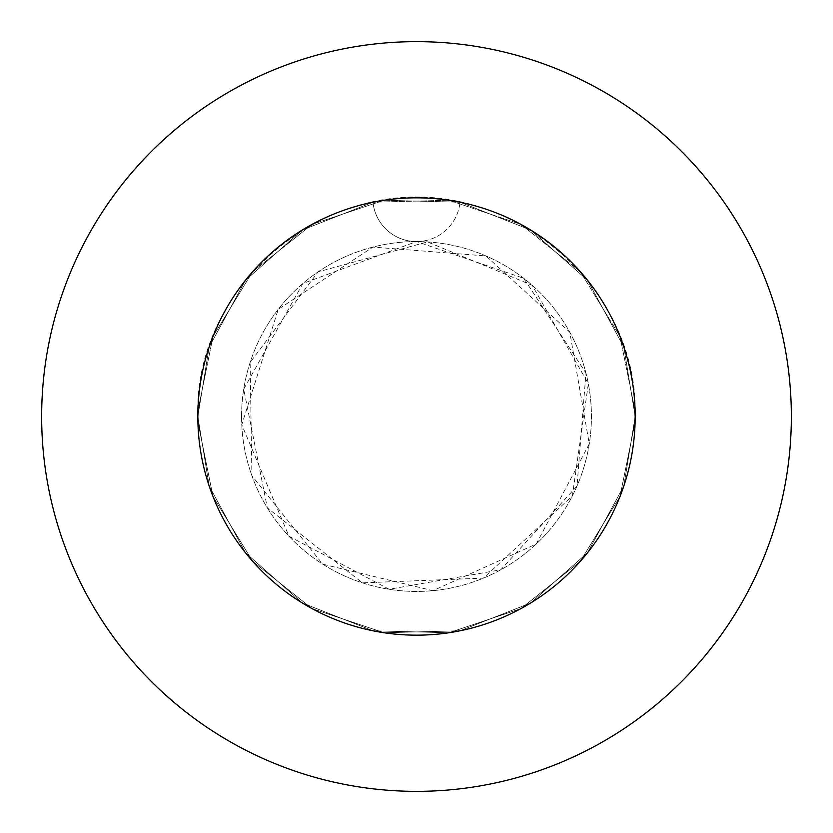 <?xml version="1.0" encoding="UTF-8"?>
<svg xmlns="http://www.w3.org/2000/svg" width="833" height="833" viewBox="0 0 833 833"><rect width="100%" height="100%" fill="white"/><g stroke="black" fill="none" stroke-linecap="round" stroke-linejoin="round"><path stroke-width="0.62" stroke-dasharray="4.17 3.12" d="M197.838 416.5A218.662 218.662 0 0 1 416.5 197.838A218.662 218.662 0 0 1 635.163 416.5L635.09 410.856L619.981 336.438L580.32 271.673L520.906 224.379L448.904 200.253L372.986 202.211L302.317 230.012L245.423 280.315L209.166 347.038L197.838 416.5C193.339 283.293 330.316 171.275 460.014 202.211A218.662 218.662 0 0 1 635.163 416.5A218.662 218.662 0 0 0 416.5 197.838A218.662 218.662 0 0 0 197.838 416.5L197.91 410.856L213.019 336.438L252.68 271.673L312.094 224.379L384.096 200.253L460.014 202.211L530.683 230.012L587.577 280.315L623.834 347.038L635.163 416.5C639.661 283.293 502.684 171.275 372.986 202.211L302.317 230.012L245.423 280.315L209.166 347.038L197.838 416.5A218.662 218.662 0 0 1 460.014 202.211L530.683 230.012L587.577 280.315L623.834 347.038L635.163 416.5L635.09 410.856L619.981 336.438L580.32 271.673L520.906 224.379L448.904 200.253L372.986 202.211L302.317 230.012L245.423 280.315L209.166 347.038L197.838 416.5L197.91 410.856L213.019 336.438L252.68 271.673L312.094 224.379L384.096 200.253L460.014 202.211L530.683 230.012L587.577 280.315L623.834 347.038L635.163 416.5A218.662 218.662 0 0 1 416.5 635.163A218.662 218.662 0 0 1 197.838 416.5L197.91 422.144L213.019 496.562L252.68 561.327L312.094 608.621L384.096 632.747L460.014 630.789L530.683 602.988L587.577 552.685L623.834 485.962L635.163 416.5L635.09 422.144L619.981 496.562L580.32 561.327L520.906 608.621L448.904 632.747L372.986 630.789L302.317 602.988L245.423 552.685L209.166 485.962L197.838 416.5L197.91 422.144L213.019 496.562L252.68 561.327L312.094 608.621L384.096 632.747L460.014 630.789L530.683 602.988L587.577 552.685L623.834 485.962L635.163 416.5L635.09 422.144L619.981 496.562L580.32 561.327L520.906 608.621L448.904 632.747L372.986 630.789L302.317 602.988L245.423 552.685L209.166 485.962L197.838 416.5L197.91 422.144L213.019 496.562L252.68 561.327L312.094 608.621L384.096 632.747L460.014 630.789L530.683 602.988L587.577 552.685L623.834 485.962L635.163 416.5L635.09 422.144L619.981 496.562L580.32 561.327L520.906 608.621L448.904 632.747L372.986 630.789L302.317 602.988L245.423 552.685L209.166 485.962L197.838 416.5A218.662 218.662 0 0 0 416.5 635.163A218.662 218.662 0 0 0 635.163 416.5A218.662 218.662 0 0 1 416.5 635.163A218.662 218.662 0 0 1 197.838 416.5M241.57 416.5A174.93 174.93 0 0 1 416.5 241.57A174.93 174.93 0 0 1 591.43 416.5A174.93 174.93 0 0 1 416.5 591.43A174.93 174.93 0 0 1 241.57 416.5A174.93 174.93 0 0 1 416.5 241.57A174.93 174.93 0 0 1 591.43 416.5A174.93 174.93 0 0 1 416.5 591.43A174.93 174.93 0 0 1 241.57 416.5M791.35 416.5A374.85 374.85 0 0 0 416.5 41.65A374.85 374.85 0 0 0 41.65 416.5A374.85 374.85 0 0 0 416.5 791.35A374.85 374.85 0 0 0 791.35 416.5M416.5 241.57A43.733 43.733 0 0 0 460.014 202.211A43.733 43.733 0 0 1 372.986 202.211A43.733 43.733 0 0 0 416.5 241.57L523.738 278.295L585.943 373.028L577.03 486.003L500.768 569.793L389.146 589.275L288.999 536.265L241.768 424.778L278.264 309.293L372.955 247.078L485.951 255.95L569.782 332.211L589.275 443.874L536.213 544.043L432.931 590.659L322.735 564.18L251.91 475.758L250.129 362.47L318.154 271.829L427.444 241.914L532.172 285.271L588.337 383.732L572.354 495.937L483.39 578.133L362.417 582.861L267.331 507.87L243.725 389.126L302.9 283.47L416.5 241.57"/><path stroke-width="1.25" d="M635.163 416.5A218.662 218.662 0 0 0 416.5 197.838A218.662 218.662 0 0 0 197.838 416.5A218.662 218.662 0 0 0 416.5 635.163A218.662 218.662 0 0 0 635.163 416.5M791.35 416.5A374.85 374.85 0 0 0 416.5 41.65A374.85 374.85 0 0 0 41.65 416.5A374.85 374.85 0 0 0 416.5 791.35A374.85 374.85 0 0 0 791.35 416.5"/></g></svg>
